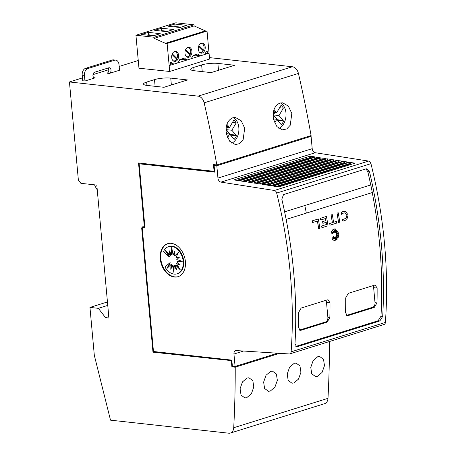 <?xml version="1.0" encoding="UTF-8"?>
<svg xmlns="http://www.w3.org/2000/svg" width="456" height="456" viewBox="0 0 456 456"><rect width="100%" height="100%" fill="white"/><g stroke="black" fill="none" stroke-linecap="round" stroke-linejoin="round"><path stroke-width="0.68" d="M290.255 273.144A384.539 269.513 72.7 0 1 291.127 351.827A3.078 2.155 72.7 0 1 289.799 353.885A3.078 2.155 72.7 0 1 289.235 353.953L236.311 350.578A3.847 2.696 -107.3 0 0 235.604 350.658A3.847 2.696 -107.3 0 0 233.951 354.021L235.079 366.453L232.372 366.157L231.825 360.126L153.467 351.49L142.255 228.279L142.99 227.248L144.945 227.464L139.154 163.795L214.713 172.129L214.103 165.431L216.817 165.733L217.939 178.079A3.847 2.696 -107.3 0 0 220.978 182.121L274.352 190.471A3.078 2.155 72.7 0 1 276.678 193.059A384.539 269.513 72.7 0 1 290.255 273.144M289.799 353.885L384.066 324.49A3.078 2.155 -107.3 0 0 385.388 322.432A384.539 269.513 -107.3 0 0 384.516 243.749A384.539 269.513 -107.3 0 0 370.945 163.664A3.078 2.155 -107.3 0 0 368.619 161.076L274.352 190.471M381.376 244.73A384.539 269.513 72.7 0 1 382.698 316.418L379.854 320.944L297.375 346.668L296.639 346.742L294.981 343.773A384.539 269.513 -107.3 0 0 293.658 272.084A384.539 269.513 -107.3 0 0 281.825 199.232L283.529 194.581L366.014 168.862L366.795 168.788L369.548 171.883A384.539 269.513 72.7 0 1 381.376 244.73M372.267 192.563A384.539 269.513 72.7 0 1 379.643 244.536A384.539 269.513 72.7 0 1 380.965 316.225L378.121 320.756L295.847 346.412M365.934 168.885L367.81 171.69A384.539 269.513 72.7 0 1 370.745 184.959L284.618 211.84M374.467 285.194L375.214 285.114L377.123 288.089A384.539 269.513 72.7 0 1 376.987 302.904L374.262 307.412L348.076 315.58L347.329 315.66L345.562 312.702A384.539 269.513 -107.3 0 0 345.699 297.888L348.281 293.356L374.467 285.194M327.334 299.888L328.081 299.814L329.99 302.784A384.539 269.513 72.7 0 1 329.853 317.598L327.129 322.113L300.943 330.275L300.196 330.355L298.429 327.397A384.539 269.513 -107.3 0 0 298.566 312.582L301.148 308.056L327.334 299.888M343.482 219.245L346.075 218.253L346.896 215.226L344.878 212.912M343.402 220.978L342.319 220.704L342.633 219.034L343.51 219.245L346.132 218.259L346.953 215.232L344.907 212.918M341.099 212.986L341.909 214.32L341.099 212.986L341.498 212.536L343.408 211.333L345.42 211.259L348.133 214.861L346.817 219.706L343.431 220.978L342.376 220.71L342.69 219.04M338.939 233.552L337.93 238.71L334.47 240.739L331.848 238.915L333.541 236.641L332.834 239.485L334.168 237.063A384.539 269.513 72.7 0 1 334.402 238.893L334.869 237.029L335.576 239.981L335.416 236.858L336.517 238.34L336.066 236.47L337.936 237.576L336.437 235.564L337.668 235.524L336.534 234.623L338.603 233.506L336.414 233.728L337.326 232.041L336.1 233.084L336.95 230.348L335.508 232.372L335.434 230.559L334.795 232.309L334.128 229.676L334.242 232.349L333.484 231.232L333.598 232.97L331.985 231.699L333.182 233.991L331.022 232.862L332.589 229.921L334.071 228.997L335.263 228.883L338.939 233.552M334.442 240.739L331.848 238.915M233.261 117.648A13.458 9.177 -83.7 0 1 238.83 127.549A13.458 9.177 -83.7 0 1 231.773 143.161M244.684 128.193L243.105 139.929L239.639 143.623L235.376 144.575L229.733 141.274L226.353 133.91C225.247 125.713 227.39 120.338 232.788 117.773L235.524 117.511L241.252 120.829L244.684 128.193M280.389 102.948A13.458 9.177 -83.7 0 1 285.963 112.854A13.458 9.177 -83.7 0 1 278.907 128.467M291.817 113.498L290.238 125.229L286.773 128.928L282.509 129.88L276.866 126.574L273.486 119.215C272.38 111.019 274.523 105.644 279.921 103.079L282.657 102.817L288.386 106.128L291.817 113.498M246.707 397.695L244.889 397.917L241.042 395.095L240.084 388.734L242.461 381.917L247.089 378.007L248.913 377.785L252.823 380.617L253.798 386.99L251.37 393.796L246.707 397.695M270.254 391.06L268.436 391.282L264.588 388.461L263.636 382.099L266.019 375.282L270.647 371.372L272.471 371.155L276.376 373.983L277.351 380.355L274.917 387.161L270.254 391.06M293.841 383L292.022 383.222L288.175 380.401L287.217 374.04L289.594 367.217L294.223 363.312L296.047 363.09L299.957 365.923L300.932 372.29L298.503 379.101L293.841 383M317.387 376.365L315.569 376.588L311.722 373.766L310.77 367.405L313.152 360.582L317.781 356.677L319.605 356.455L323.509 359.288L324.484 365.655L322.05 372.466L317.387 376.365M199.614 52.366A4.617 3.146 96.3 0 0 200.401 52.605A4.617 3.146 96.3 0 0 201.313 52.514A4.617 3.146 96.3 0 0 203.245 50.821L198.628 46.244M202.475 50.052L203.57 50.177A4.617 3.146 96.3 0 0 201.41 43.434A4.617 3.146 96.3 0 0 200.589 43.502M173.006 60.659A4.617 3.146 96.3 0 0 173.799 60.904A4.617 3.146 96.3 0 0 174.711 60.808A4.617 3.146 96.3 0 0 176.643 59.115L172.02 54.543M175.868 58.351L176.968 58.471A4.617 3.146 96.3 0 0 174.808 51.727A4.617 3.146 96.3 0 0 173.987 51.796M186.31 56.51A4.617 3.146 96.3 0 0 187.097 56.755A4.617 3.146 96.3 0 0 188.014 56.664A4.617 3.146 96.3 0 0 189.947 54.965L185.324 50.394M189.172 54.201L190.266 54.321A4.617 3.146 96.3 0 0 188.111 47.584A4.617 3.146 96.3 0 0 187.285 47.646M84.953 81.02L84.44 75.4A5.768 3.933 -83.7 0 1 87.854 68.56L114.564 60.232A5.768 3.933 -83.7 0 1 115.71 60.112L113.47 59.867A5.768 3.933 96.3 0 0 112.33 59.981L85.62 68.314A5.768 3.933 96.3 0 0 82.2 75.154L82.713 80.769L84.953 81.02L95.161 77.834A2.884 1.966 -83.7 0 1 94.591 77.891A2.884 1.966 -83.7 0 1 92.944 75.639A2.884 1.966 -83.7 0 1 94.648 72.219L108.79 67.807A2.884 1.966 -83.7 0 1 109.36 67.75A2.884 1.966 -83.7 0 1 111.007 70.002A2.884 1.966 -83.7 0 1 109.303 73.427L107.063 73.177A2.884 1.966 96.3 0 0 108.773 69.757A2.884 1.966 96.3 0 0 108.089 68.024M178.245 276.632A17.305 12.13 72.7 0 1 160.774 258.643A17.305 12.13 72.7 0 1 167.945 243.601M185.41 261.584A17.305 12.13 72.7 0 1 177.982 276.718A17.305 12.13 72.7 0 1 160.255 258.808A17.305 12.13 72.7 0 1 167.683 243.675A17.305 12.13 72.7 0 1 185.41 261.584M183.192 261.373A14.25 9.986 72.7 0 1 177.076 273.834A14.25 9.986 72.7 0 1 164.924 266.988L169.7 262.912L166.959 268.459L170.971 264.554L170.783 269.302L172.528 265.54L173.992 272.91L174.129 265.717L176.597 269.946L175.531 265.056L180.348 269.935L176.529 263.665L180.205 264.896L176.962 261.75L182.303 261.271L176.768 259.601L179.493 257.11L175.97 257.549L178.712 252.003L174.699 255.907L174.887 251.153L173.143 254.921L171.684 247.545L171.541 254.744L169.073 250.515L170.139 255.4L165.328 250.526L169.142 256.796L163.522 251.57A14.25 9.986 72.7 0 1 168.595 246.628A14.25 9.986 72.7 0 1 183.192 261.373M168.595 246.628L169.119 246.462A14.25 9.986 72.7 0 1 183.717 261.208A14.25 9.986 72.7 0 1 177.601 273.668L177.076 273.834M172.157 249.939L172.066 254.579L171.541 254.744M169.968 252.043L170.658 255.24L170.139 255.4M166.953 252.174L169.666 256.631L169.142 256.796M167.814 267.626L170.219 262.747L169.7 262.912M171.348 268.082L171.496 264.389L170.971 264.554M174.038 270.357L173.046 265.375L172.528 265.54M176.227 268.253L174.654 265.552L174.129 265.717M179.242 268.122L176.056 264.896L175.531 265.056M179.67 264.377L176.529 263.665M182.001 261.185L176.962 261.75M178.381 252.67L174.699 255.907M174.842 252.214L173.668 254.756L173.143 254.921M97.248 189.856A21.147 14.826 72.7 0 1 94.534 184.828M115.71 60.112A5.768 3.933 -83.7 0 1 119.005 64.621L119.512 70.241L109.303 73.427M279.608 353.337L235.752 367.012A884.435 619.875 72.7 0 1 235.752 367.046L235.228 367.211A884.435 619.875 72.7 0 1 233.717 427.728A7.689 5.392 72.7 0 1 230.388 433.052A7.689 5.392 72.7 0 1 228.781 433.2L110.512 420.158L94.324 355.349L89.957 307.412L98.342 308.336L105.558 317.655L108.91 318.026L96.814 185.079L80.877 183.323L78.369 180.08L69.443 81.96L198.109 96.148A7.689 5.392 72.7 0 1 204.151 102.834A884.435 619.875 72.7 0 1 216.828 164.947L214.143 164.65M138.966 68.206L135.934 35.243L154.105 37.249L154.208 38.372L165.448 43.32L167.124 43.502L169.706 71.472L138.966 68.206M167.124 43.502L207.03 31.059L209.042 53.147L207.417 53.654L207.184 51.038L206.346 51.3A7.689 5.244 -83.7 0 1 204.043 54.709L200.743 55.735A7.689 5.244 -83.7 0 1 197.961 53.916L193.042 55.45A7.689 5.244 -83.7 0 1 190.739 58.858L187.439 59.884A7.689 5.244 -83.7 0 1 184.663 58.06L179.738 59.599A7.689 5.244 -83.7 0 1 177.435 63.002L174.141 64.034A7.689 5.244 -83.7 0 1 171.359 62.21L170.521 62.472L170.761 65.088L169.136 65.59M187.992 47.316A5.079 3.46 96.3 0 0 184.959 52.611A5.079 3.46 96.3 0 0 187.883 57.308A5.079 3.46 96.3 0 0 188.892 57.205A5.079 3.46 96.3 0 0 191.93 51.91A5.079 3.46 96.3 0 0 189.001 47.213A5.079 3.46 96.3 0 0 187.992 47.316M174.688 51.465A5.079 3.46 96.3 0 0 171.655 56.761A5.079 3.46 96.3 0 0 174.585 61.452A5.079 3.46 96.3 0 0 175.588 61.355A5.079 3.46 96.3 0 0 178.627 56.054A5.079 3.46 96.3 0 0 175.697 51.363A5.079 3.46 96.3 0 0 174.688 51.465M201.295 43.172A5.079 3.46 96.3 0 0 198.257 48.467A5.079 3.46 96.3 0 0 201.187 53.158A5.079 3.46 96.3 0 0 202.196 53.056A5.079 3.46 96.3 0 0 205.228 47.76A5.079 3.46 96.3 0 0 202.299 43.069A5.079 3.46 96.3 0 0 201.295 43.172M190.266 54.321L185.598 49.698M176.968 58.471L172.294 53.848M203.57 50.177L198.901 45.554M135.934 35.243L175.839 22.8L194.011 24.801L194.113 25.929L205.354 30.877L207.03 31.059M169.706 71.472L209.612 59.029L209.042 53.147M194.011 24.801L154.105 37.249M160.244 33.681L148.223 32.353L141.417 34.479L153.438 35.802L160.244 33.681M186.852 25.382L174.83 24.06L168.019 26.18L180.04 27.508L186.852 25.382M154.721 30.33L166.736 31.658L173.548 29.532L161.527 28.209L154.721 30.33M148.223 32.353L148.525 35.26M154.544 35.46L148.485 34.787L147.379 35.135M181.146 27.16L175.087 26.494L175.132 26.967M174.83 24.06L175.087 26.494L173.981 26.841M167.848 31.31L161.789 30.643L161.829 31.116M161.527 28.209L161.789 30.643L160.677 30.985M165.448 43.32L205.354 30.877M154.208 38.372L194.113 25.929M204.043 54.709L207.417 53.654L205.217 53.437M190.739 58.858L200.743 55.735L195.561 55.17A7.689 5.244 -83.7 0 1 194.661 54.942M195.561 55.17L192.802 56.025M177.435 63.002L187.439 59.884L182.257 59.314A7.689 5.244 -83.7 0 1 181.363 59.092M182.257 59.314L179.504 60.175M170.761 65.088L174.141 64.034L170.63 63.646M201.637 64.929A11.537 2.411 174.8 0 1 217.877 63.401L234.652 65.254L211.082 72.601L194.313 70.748A11.537 2.411 174.8 0 1 190.676 69.346A11.537 2.411 174.8 0 1 193.777 67.38L201.637 64.929L202.247 71.626M154.504 79.623A11.537 2.411 174.8 0 1 170.743 78.101L187.519 79.948L163.949 87.295L147.18 85.449A11.537 2.411 174.8 0 1 143.543 84.046A11.537 2.411 174.8 0 1 146.65 82.074L154.504 79.623L155.114 86.321M216.828 164.947L311.089 135.552A884.435 619.875 -107.3 0 0 298.418 73.439A7.689 5.392 -107.3 0 0 292.376 66.753L209.475 57.616M138.231 60.511L119.17 66.456M108.767 69.7L92.978 74.624M82.45 77.902L69.443 81.96M273.338 118.383L274.461 116.479L273.11 114.855M274.033 109.588L276.655 112.746L281.01 105.347A11.537 7.866 -83.7 0 1 283.347 108.157L278.992 115.556L283.581 121.079A11.537 7.866 -83.7 0 1 281.289 124.699L276.798 119.29L274.649 122.943M273.338 112.381L276.655 112.746M279.602 107.741L283.347 108.157M278.992 115.556L273.4 114.941L274.814 112.546M273.4 114.941L277.989 120.464L283.581 121.079M273.429 118.919L276.798 119.29M226.204 133.084L227.327 131.174L225.976 129.55M226.9 124.288L229.522 127.446L233.882 120.042A11.537 7.866 -83.7 0 1 236.214 122.852L231.859 130.256L236.447 135.774A11.537 7.866 -83.7 0 1 234.156 139.393L229.664 133.984L227.515 137.638M226.204 127.076L229.522 127.446M232.469 122.442L236.214 122.852M231.859 130.256L226.267 129.641L227.681 127.241M226.267 129.641L230.856 135.158L236.447 135.774M226.296 133.614L229.664 133.984M230.388 433.052L324.655 403.657A7.689 5.392 -107.3 0 0 327.984 398.333A884.435 619.875 -107.3 0 0 329.5 341.504M214.576 164.696L214.628 165.271L214.103 165.431M214.69 171.906L139.154 163.795M312.594 222.545L312.537 222.539A384.539 269.513 -107.3 0 0 312.246 220.835L318.328 218.96A384.539 269.513 72.7 0 1 319.884 228.342L318.71 228.707A384.539 269.513 -107.3 0 0 317.444 221.029L312.594 222.545A384.539 269.513 -107.3 0 0 312.303 220.841M318.71 228.707L318.653 228.701A384.539 269.513 -107.3 0 0 317.393 221.046M312.246 220.835L318.328 218.96M333.182 233.991L330.97 232.856L331.404 231.591L333.256 229.345L335.234 228.878M333.598 232.97L332.019 231.768M334.242 232.349L333.49 231.317M334.795 232.309L334.14 229.932M335.508 232.372L335.382 230.696M336.1 233.084L336.847 230.491M336.414 233.728L337.218 232.132M337.845 237.519L336.385 235.558L337.611 235.518L336.477 234.618L338.523 233.518M336.431 238.231L336.066 236.47M335.502 239.691L335.416 236.858M334.385 238.739L334.869 237.029M332.886 239.286L334.168 237.063M331.791 238.91L333.541 236.641M345.334 212.998C343.881 212.667 342.633 213.248 341.601 214.742M341.042 212.98L342.365 211.783L344.935 211.179M338.608 222.505L338.551 222.499A384.539 269.513 -107.3 0 0 336.995 213.117L338.227 212.758A384.539 269.513 72.7 0 1 339.783 222.135L338.608 222.505A384.539 269.513 -107.3 0 0 337.052 213.123L338.227 212.758M333.575 222.266L336.351 221.422A384.539 269.513 72.7 0 1 336.625 223.121L330.03 225.178A384.539 269.513 -107.3 0 0 329.762 223.48L332.401 222.659A384.539 269.513 -107.3 0 0 331.113 214.975L332.293 214.611A384.539 269.513 72.7 0 1 333.581 222.289L336.351 221.422M330.03 225.178L329.973 225.173A384.539 269.513 -107.3 0 0 329.705 223.474L332.344 222.653A384.539 269.513 -107.3 0 0 331.056 214.97L332.293 214.611M320.716 220.014L320.659 220.003A384.539 269.513 -107.3 0 0 320.363 218.304L326.467 216.423A384.539 269.513 72.7 0 1 328.024 225.805L321.976 227.686A384.539 269.513 -107.3 0 0 321.708 225.994L326.576 224.472A384.539 269.513 -107.3 0 0 326.222 222.3L322.939 223.326A384.539 269.513 -107.3 0 0 322.654 221.627L325.937 220.601A384.539 269.513 -107.3 0 0 325.584 218.492L320.716 220.014A384.539 269.513 -107.3 0 0 320.42 218.31L326.467 216.423M322.939 223.326L322.882 223.32A384.539 269.513 -107.3 0 0 322.597 221.622L325.886 220.596A384.539 269.513 -107.3 0 0 325.533 218.51M321.976 227.686L321.919 227.681A384.539 269.513 -107.3 0 0 321.651 225.982L326.519 224.466A384.539 269.513 -107.3 0 0 326.171 222.317M372.945 285.667A3.847 2.622 -83.7 0 1 373.641 287.702L375.009 302.687A3.847 2.622 -83.7 0 1 372.729 307.247L346.611 315.392M325.812 300.361A3.847 2.622 -83.7 0 1 326.507 302.402L327.875 317.382A3.847 2.622 -83.7 0 1 325.595 321.942L299.478 330.087M370.796 184.965A384.539 269.513 72.7 0 1 372.318 192.546L306.329 213.123A384.539 269.513 -107.3 0 0 306.329 213.123L286.146 219.421M284.612 211.823L370.745 184.959M304.756 205.536L304.813 205.542A384.539 269.513 72.7 0 1 306.329 213.123A384.539 269.513 72.7 0 0 304.813 205.542L304.756 205.542A384.539 269.513 -107.3 0 0 304.756 205.536M272.249 185.911L267.558 185.176L343.756 161.418L348.447 162.148L272.249 185.911M266.606 185.028L261.949 184.298L338.147 160.54L342.804 161.264L266.606 185.028M260.963 184.144L256.335 183.42L332.532 159.663L337.161 160.387L260.963 184.144M255.326 183.261L250.726 182.542L326.923 158.785L331.523 159.503L255.326 183.261M249.683 182.383L245.111 181.665L321.309 157.907L325.88 158.62L249.683 182.383M244.04 181.499L239.503 180.787L315.7 157.029L320.237 157.736L244.04 181.499M238.402 180.616L233.894 179.909L310.091 156.151L314.6 156.858L238.402 180.616M278.787 186.931L273.167 186.054L349.37 162.296L354.985 163.174L278.787 186.931M311.123 157.941L310.981 157.206A1.151 0.809 -107.3 0 0 310.091 156.151M316.732 158.83L316.589 158.084A1.151 0.809 -107.3 0 0 315.7 157.029M322.346 159.72L322.198 158.962A1.151 0.809 -107.3 0 0 321.309 157.907M327.961 160.615L327.813 159.839A1.151 0.809 -107.3 0 0 326.923 158.785M333.575 161.504L333.421 160.717A1.151 0.809 -107.3 0 0 332.532 159.663M339.19 162.393L339.036 161.595A1.151 0.809 -107.3 0 0 338.147 160.54M345.044 163.208L344.645 162.473A1.151 0.809 -107.3 0 0 343.756 161.418M352.066 164.08L350.356 163.858L277.162 186.681M349.37 162.296A1.151 0.809 -107.3 0 1 350.259 163.351L350.356 163.858M344.782 163.18L272.004 185.871M277.556 353.206L235.079 366.453M144.877 226.66L142.99 227.248M309.225 136.133L311.083 136.338L216.817 165.733M214.628 165.271L215.967 164.85M311.083 136.338L312.206 148.685A3.847 2.696 -107.3 0 0 315.244 152.726L368.619 161.076M144.791 225.72L144.25 225.902L138.527 162.986L214.086 171.319L213.476 164.622L214.035 164.684M231.135 360.052L231.574 360.622L153.501 352.015L142.192 227.743L141.668 227.903L142.682 227.054L142.734 227.607M142.192 227.743L142.682 227.054M235.752 367.046L232.4 366.675L231.904 361.049M232.913 366.214L232.959 366.704L235.752 367.012M214.086 171.319L214.611 171.154L214.018 164.684M144.774 225.737L139.069 163.048M232.4 366.675L231.882 366.841L231.363 361.192L231.887 361.027M231.574 360.622L152.977 352.174L141.668 227.903M153.501 352.015L152.977 352.174M235.228 367.211L231.882 366.841M144.25 225.902L144.005 226.244L142.05 226.028L142.158 227.219M234.11 366.345L232.959 366.704M144.814 225.994L144.005 226.244M231.049 360.787L231.363 361.192M107.451 301.957L89.957 307.412M107.764 305.4L98.342 308.336M108.784 316.652L105.558 317.655M385.388 322.432L291.127 351.827M295.99 346.514L297.375 346.668M378.121 320.756L379.854 320.944M367.81 171.69L369.548 171.883M95.161 77.834L94.044 77.708M82.2 75.154L84.44 75.4M85.62 68.314L87.854 68.56M112.33 59.981L114.564 60.232M217.877 63.401L218.504 70.287M193.777 67.38L194.085 70.726M170.743 78.101L171.37 84.981M146.65 82.074L146.952 85.42M292.376 66.753L198.109 96.148M273.457 111.726L276.045 112.011M277.419 119.78L283.011 120.395M226.324 126.42L228.912 126.705M230.286 134.474L235.877 135.096M298.418 73.439L204.151 102.834M327.984 398.333L233.717 427.728M346.663 315.427L348.076 315.58M372.729 307.247L374.262 307.412M373.641 287.702L377.123 288.089M375.009 302.687L376.987 302.904M299.529 330.121L300.943 330.275M325.595 321.942L327.129 322.113M326.507 302.402L329.99 302.784M327.875 317.382L329.853 317.598M380.965 316.225L382.698 316.418M350.259 163.351L276.017 186.498M344.645 162.473L270.402 185.62M339.036 161.595L264.793 184.743M333.421 160.717L259.179 183.865M327.813 159.839L253.57 182.987M322.198 158.962L247.956 182.109M316.589 158.084L242.347 181.231M310.981 157.206L236.738 180.354M370.945 163.664L276.678 193.059M243.527 351.04L233.951 354.021M312.206 148.685L217.939 178.079M315.244 152.726L220.978 182.121M201.41 43.434L200.817 43.366M174.808 51.727L174.215 51.665M188.111 47.584L187.513 47.515M187.097 56.755L186.504 56.692M173.799 60.904L173.2 60.836M200.401 52.605L199.808 52.543"/></g></svg>
